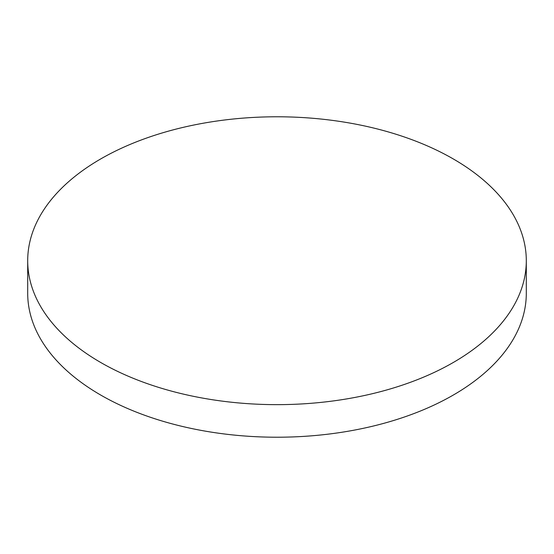 <?xml version="1.0" encoding="UTF-8"?>
<svg xmlns="http://www.w3.org/2000/svg" width="554" height="554" viewBox="0 0 554 554"><rect width="100%" height="100%" fill="white"/><g stroke="black" fill="none" stroke-linecap="round" stroke-linejoin="round"><path stroke-width="0.83" d="M100.717 362.489A249.3 143.929 0 0 0 372.406 393.693A249.3 143.929 0 0 0 526.3 260.712A249.3 143.929 0 0 0 453.283 158.943A249.3 143.929 0 0 0 181.594 127.739A249.3 143.929 0 0 0 27.7 260.712A249.3 143.929 0 0 0 100.717 362.489M27.7 260.712L27.7 293.288A249.3 143.929 0 0 0 100.717 395.057A249.3 143.929 0 0 0 372.406 426.261A249.3 143.929 0 0 0 526.3 293.288L526.3 260.712"/></g></svg>
